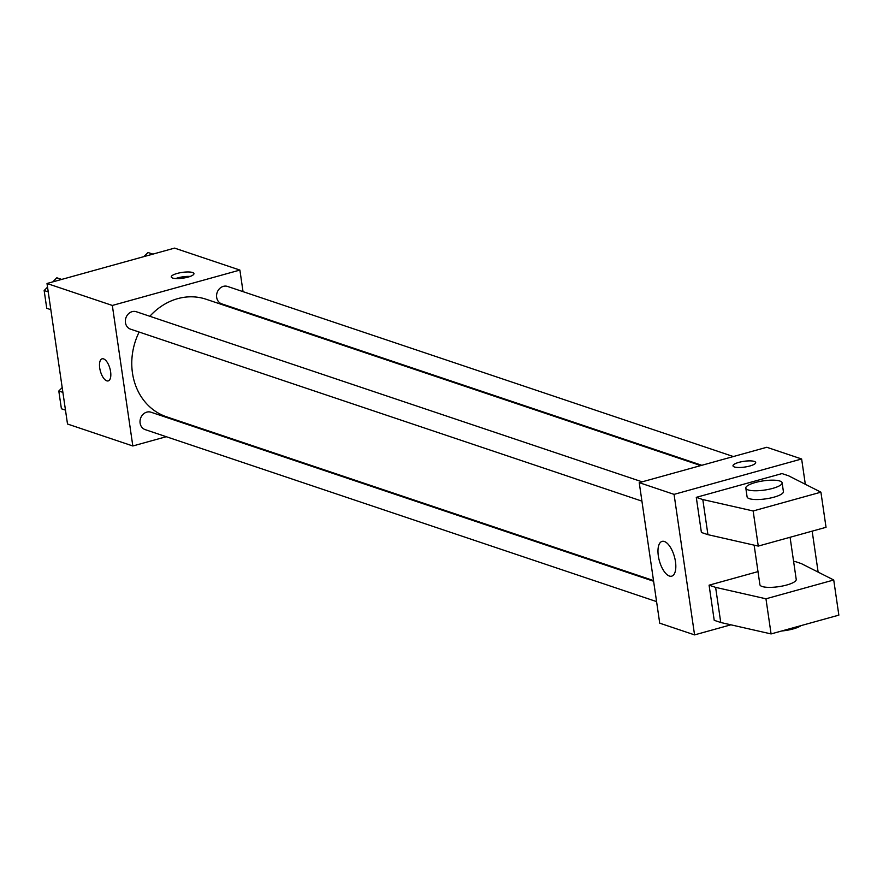 <?xml version="1.0" encoding="UTF-8"?>
<svg xmlns="http://www.w3.org/2000/svg" width="883" height="883" viewBox="0 0 883 883"><rect width="100%" height="100%" fill="white"/><g stroke="black" fill="none" stroke-linecap="round" stroke-linejoin="round"><path stroke-width="1.32" d="M166.258 436.71L132.825 445.981L67.505 424.017L47.009 283.487L174.569 248.112L239.889 270.077L243.035 291.655M132.825 445.981L112.329 305.452L47.009 283.487M103.554 358.884A11.468 4.956 74.5 0 1 110.32 370.12A11.468 4.956 74.5 0 1 108.223 380.915A11.468 4.956 74.5 0 1 100.386 371.18A11.468 4.956 74.5 0 1 102.097 358.807A11.468 4.956 74.5 0 1 103.554 358.884M700.76 465.584L206.125 299.249A62.02 53.686 108.6 0 0 177.693 298.653A62.02 53.686 108.6 0 0 149.834 316.28M139.139 332.041A62.02 53.686 108.6 0 0 166.589 416.809L653.508 580.561M198.863 427.67L197.803 427.957M246.004 312.008L246.103 312.692M112.329 305.452L239.889 270.077M653.608 581.246L151.004 412.218A9.172 7.936 108.6 0 0 146.799 412.129A9.172 7.936 108.6 0 0 140.055 420.75A9.172 7.936 108.6 0 0 145.154 429.613L656.577 601.599M642.151 481.842L136.346 311.743A9.172 7.936 108.6 0 0 132.141 311.655A9.172 7.936 108.6 0 0 125.397 320.275A9.172 7.936 108.6 0 0 130.496 329.138L641.919 501.125M701.808 465.297L221.71 303.84A9.172 7.936 -71.4 0 1 217.108 292.615A9.172 7.936 -71.4 0 1 227.56 286.445L733.354 456.544M188.046 277.107A11.468 2.903 171.7 0 1 171.258 276.931A11.468 2.903 171.7 0 1 182.185 272.406A11.468 2.903 171.7 0 1 193.951 273.62A11.468 2.903 171.7 0 1 188.046 277.107M175.695 278.542A11.468 2.903 171.7 0 1 190.165 276.434M108.223 380.915A11.468 4.956 74.5 0 1 100.386 371.18A11.468 4.956 74.5 0 1 102.097 358.807M730.914 624.811L694.568 634.888L659.722 623.177L639.226 482.648L766.797 447.273L801.632 458.983L805.318 484.281M664.38 541.5A18.035 7.792 74.5 0 1 675.02 559.171A18.035 7.792 74.5 0 1 671.72 576.158A18.035 7.792 74.5 0 1 659.38 560.848A18.035 7.792 74.5 0 1 662.073 541.389A18.035 7.792 74.5 0 1 664.38 541.5M694.568 634.888L674.06 494.37L639.226 482.648M812.161 531.147L818.133 572.107M734.38 466.952A11.468 2.903 171.7 0 1 733 465.838A11.468 2.903 171.7 0 1 743.928 461.312A11.468 2.903 171.7 0 1 755.693 462.526A11.468 2.903 171.7 0 1 747.36 466.599A11.468 2.903 171.7 0 1 734.38 466.952M674.06 494.37L801.632 458.983M755.693 462.537A11.468 2.903 -8.3 0 0 743.928 461.323A11.468 2.903 -8.3 0 0 733 465.849M820.914 492.173L826.035 527.306L758.265 546.091L707.934 534.668L701.4 532.471L696.279 497.35L781.985 473.575L788.519 475.771L820.914 492.173L753.144 510.97L702.802 499.546L696.279 497.35M709.082 585.175L715.616 587.372L765.958 598.795L833.729 579.999L838.85 615.131L771.08 633.928L720.749 622.504L714.215 620.308L709.082 585.175L758 571.61M793.64 561.72L794.799 561.4L801.322 563.597L833.729 579.999M754.137 545.164L759.91 584.723A18.344 4.647 -8.3 0 0 778.74 586.665A18.344 4.647 -8.3 0 0 796.223 579.425L790.075 537.272M782.128 482.813L783.409 491.599A18.344 4.647 171.7 0 1 770.075 498.111A18.344 4.647 171.7 0 1 749.314 498.663A18.344 4.647 171.7 0 1 747.095 496.897L745.815 488.111A18.344 4.647 171.7 0 1 763.298 480.871A18.344 4.647 171.7 0 1 782.128 482.813A18.344 4.647 171.7 0 1 768.795 489.325A18.344 4.647 171.7 0 1 748.033 489.888A18.344 4.647 171.7 0 1 745.815 488.111M781.576 631.014A18.344 4.647 -8.3 0 0 801.124 625.594M720.749 622.504L715.616 587.372M771.08 633.928L765.958 598.795M758.265 546.091L753.144 510.97M707.934 534.668L702.802 499.546M143.94 256.611L148.013 252.505L152.925 254.116M152.869 254.127L148.013 252.505M50.828 309.657L46.744 308.288L44.15 290.54L47.539 287.13M52.726 281.898L56.81 277.792L61.722 279.414M48.234 291.909L44.15 290.54M61.655 279.425L56.81 277.792M65.485 410.131L61.402 408.763L58.808 391.014L62.196 387.604M62.892 392.383L58.808 391.014"/></g></svg>

